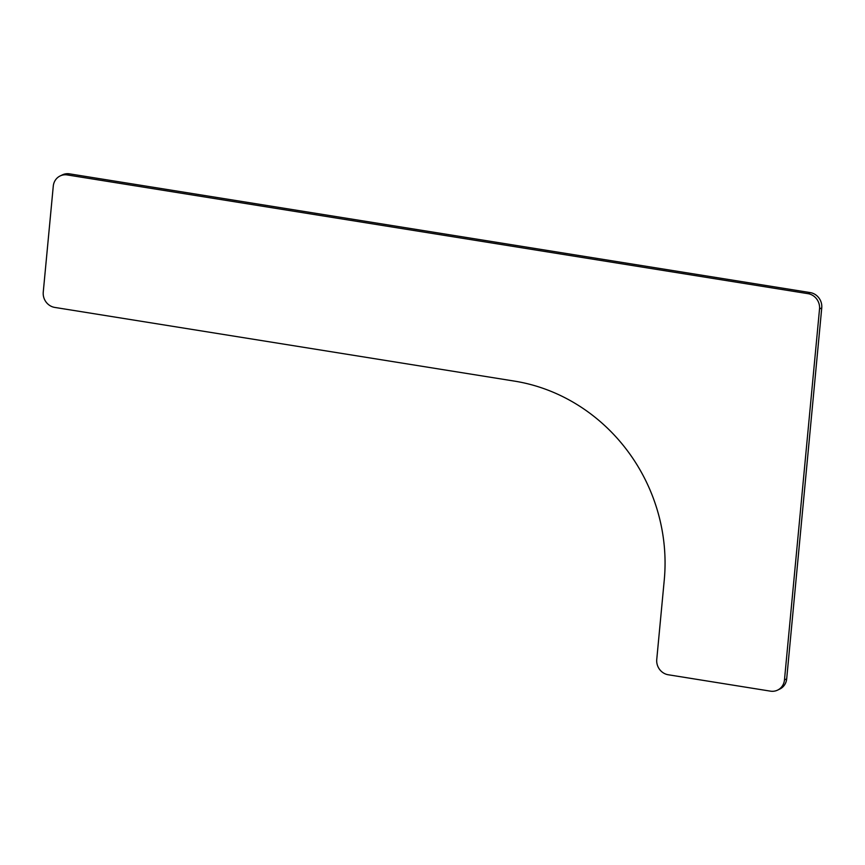 <?xml version="1.0" encoding="UTF-8"?>
<svg xmlns="http://www.w3.org/2000/svg" width="865" height="865" viewBox="0 0 865 865"><rect width="100%" height="100%" fill="white"/><g stroke="black" fill="none" stroke-linecap="round" stroke-linejoin="round"><path stroke-width="1.3" d="M664.266 579.972A176.514 164.458 -115.9 0 0 514.524 381.119L54.765 307.421A13.581 12.651 64.1 0 1 43.25 292.132L53.273 186.137A13.581 12.651 64.1 0 1 60.118 175.963A13.581 12.651 64.1 0 1 67.297 174.935L808.007 293.668A13.581 12.651 64.1 0 1 819.533 308.967L784.469 679.944A13.581 12.651 64.1 0 1 777.613 690.108A13.581 12.651 64.1 0 1 770.445 691.146L668.267 674.765A13.581 12.651 64.1 0 1 656.751 659.465L664.266 579.972M777.613 690.108L779.841 689.037A13.581 12.651 -115.9 0 0 786.685 678.863L821.75 307.886A13.581 12.651 -115.9 0 0 810.235 292.597L69.514 173.854A13.581 12.651 -115.9 0 0 62.334 174.892L60.118 175.963M819.533 308.967L821.75 307.886M810.235 292.597L808.007 293.668M786.685 678.863L784.469 679.944M67.297 174.935L69.514 173.854"/></g></svg>
